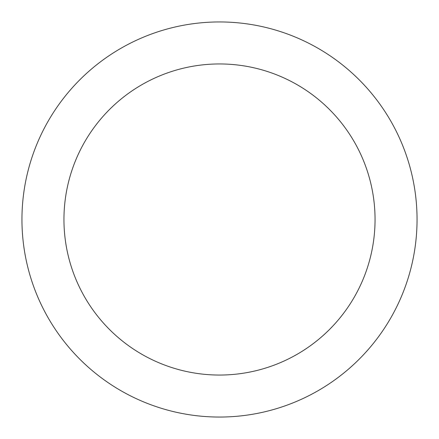 <?xml version="1.0" encoding="UTF-8"?>
<svg xmlns="http://www.w3.org/2000/svg" width="439" height="439" viewBox="0 0 439 439"><rect width="100%" height="100%" fill="white"/><g stroke="black" fill="none" stroke-linecap="round" stroke-linejoin="round"><path stroke-width="0.66" d="M417.05 219.5A197.55 197.55 0 0 1 219.5 417.05A197.55 197.55 0 0 1 21.95 219.5A197.55 197.55 0 0 1 219.5 21.95A197.55 197.55 0 0 1 417.05 219.5M63.951 219.5A155.549 155.549 0 0 1 219.5 63.951A155.549 155.549 0 0 1 375.049 219.5A155.549 155.549 0 0 1 219.5 375.049A155.549 155.549 0 0 1 63.951 219.5"/></g></svg>
